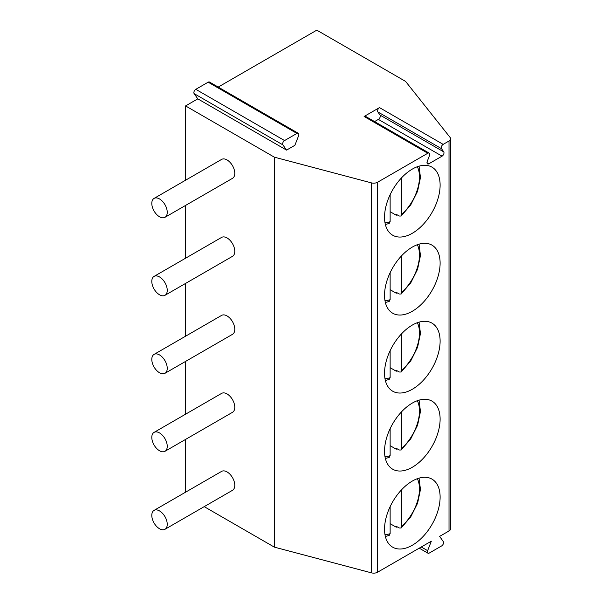 <?xml version="1.0" encoding="UTF-8"?>
<svg xmlns="http://www.w3.org/2000/svg" width="603" height="603" viewBox="0 0 603 603"><rect width="100%" height="100%" fill="white"/><g stroke="black" fill="none" stroke-linecap="round" stroke-linejoin="round"><path stroke-width="0.9" d="M379.491 107.605L443.175 144.373A2.729 1.575 120 0 0 441.502 148.677L377.817 111.909A2.729 1.575 -60 0 1 379.491 107.605L364.114 116.477A2.729 1.575 -60 0 1 365.478 116.341L429.17 153.109A2.729 1.575 120 0 0 427.798 153.245L377.576 182.242L377.576 572.217L431.341 541.177L427.625 550.66A2.729 1.575 -60 0 0 427.926 553.185L419.228 548.165M286.568 150.109L282.897 144.878A2.729 1.575 -60 0 1 284.563 140.567L296.917 133.436A2.729 1.575 -60 0 1 298.281 133.301A2.729 1.575 -60 0 1 298.583 135.826L294.867 145.315L286.568 150.109L197.799 98.854L185.573 105.917L274.342 157.164L371.44 182.882A5.457 3.151 0 0 0 377.576 182.242M443.175 144.373L449.016 141.004A5.457 3.151 0 0 0 450.614 138.773A5.457 3.151 0 0 0 450.117 137.461L405.578 81.405L316.801 30.15L218.211 87.073M377.817 111.909L380.041 115.083A2.729 1.575 -60 0 1 378.375 119.394L374.569 121.587M429.17 153.109A2.729 1.575 120 0 1 429.472 155.627L427.248 161.37A2.729 1.575 120 0 0 427.55 163.88A2.729 1.575 120 0 0 428.914 163.745L442.059 156.162A2.729 1.575 120 0 0 443.725 151.85L441.502 148.677M427.926 553.185A2.729 1.575 -60 0 0 429.291 553.049L441.645 545.919A2.729 1.575 -60 0 0 443.311 541.615L439.632 536.384L449.016 530.972A5.457 3.151 0 0 0 450.614 528.741L450.614 138.773M440.115 497.106A39.301 22.688 120 0 0 431.982 479.114A39.301 22.688 120 0 0 401.696 489.644A39.301 22.688 120 0 0 384.541 529.193A39.301 22.688 120 0 0 392.681 547.185A39.301 22.688 120 0 0 422.967 536.655A39.301 22.688 120 0 0 440.115 497.106M440.115 419.115A39.301 22.688 120 0 0 431.982 401.123A39.301 22.688 120 0 0 401.696 411.653A39.301 22.688 120 0 0 384.541 451.202A39.301 22.688 120 0 0 392.681 469.194A39.301 22.688 120 0 0 422.967 458.664A39.301 22.688 120 0 0 440.115 419.115M440.115 341.117A39.301 22.688 120 0 0 431.982 323.133A39.301 22.688 120 0 0 401.696 333.655A39.301 22.688 120 0 0 384.541 373.212A39.301 22.688 120 0 0 392.681 391.196A39.301 22.688 120 0 0 422.967 380.674A39.301 22.688 120 0 0 440.115 341.117M440.115 263.127A39.301 22.688 120 0 0 431.982 245.135A39.301 22.688 120 0 0 401.696 255.664A39.301 22.688 120 0 0 384.541 295.214A39.301 22.688 120 0 0 392.681 313.206A39.301 22.688 120 0 0 422.967 302.676A39.301 22.688 120 0 0 440.115 263.127M440.115 185.136A39.301 22.688 120 0 0 431.982 167.144A39.301 22.688 120 0 0 401.696 177.674A39.301 22.688 120 0 0 384.541 217.223A39.301 22.688 120 0 0 392.681 235.215A39.301 22.688 120 0 0 422.967 224.685A39.301 22.688 120 0 0 440.115 185.136M197.799 98.854L194.121 93.623A2.729 1.575 -60 0 1 195.794 89.319L208.148 82.189A2.729 1.575 -60 0 1 209.512 82.053L298.281 133.301M185.573 105.917L185.573 180.214M185.573 205.427L185.573 258.212M185.573 283.418L185.573 336.203M185.573 361.416L185.573 414.193M185.573 439.406L185.573 492.191M204.206 506.641L274.342 547.132L371.44 572.85A5.457 3.151 0 0 0 377.576 572.217M274.342 157.164L274.342 547.132M164.981 529.291L232.524 490.292A10.914 6.301 -120 0 0 234.198 481.548A10.914 6.301 -120 0 0 227.067 471.93A10.914 6.301 -120 0 0 221.603 471.388L154.059 510.379A10.914 6.301 -120 0 0 152.386 519.13A10.914 6.301 -120 0 0 159.524 528.748A10.914 6.301 -120 0 0 164.981 529.291A10.914 6.301 -120 0 0 166.654 520.547A10.914 6.301 -120 0 0 159.524 510.922A10.914 6.301 -120 0 0 154.059 510.379M164.981 451.3L232.524 412.301A10.914 6.301 -120 0 0 234.198 403.55A10.914 6.301 -120 0 0 227.067 393.932A10.914 6.301 -120 0 0 221.603 393.39L154.059 432.389A10.914 6.301 -120 0 0 152.386 441.14A10.914 6.301 -120 0 0 159.524 450.758A10.914 6.301 -120 0 0 164.981 451.3A10.914 6.301 -120 0 0 166.654 442.549A10.914 6.301 -120 0 0 159.524 432.931A10.914 6.301 -120 0 0 154.059 432.389M164.981 373.302L232.524 334.311A10.914 6.301 -120 0 0 234.198 325.56A10.914 6.301 -120 0 0 227.067 315.942A10.914 6.301 -120 0 0 221.603 315.399L154.059 354.398A10.914 6.301 -120 0 0 152.386 363.142A10.914 6.301 -120 0 0 159.524 372.76A10.914 6.301 -120 0 0 164.981 373.302A10.914 6.301 -120 0 0 166.654 364.559A10.914 6.301 -120 0 0 159.524 354.933A10.914 6.301 -120 0 0 154.059 354.398M164.981 295.312L232.524 256.313A10.914 6.301 -120 0 0 234.198 247.569A10.914 6.301 -120 0 0 227.067 237.944A10.914 6.301 -120 0 0 221.603 237.409L154.059 276.4A10.914 6.301 -120 0 0 152.386 285.151A10.914 6.301 -120 0 0 159.524 294.769A10.914 6.301 -120 0 0 164.981 295.312A10.914 6.301 -120 0 0 166.654 286.561A10.914 6.301 -120 0 0 159.524 276.943A10.914 6.301 -120 0 0 154.059 276.4M164.981 217.314L232.524 178.322A10.914 6.301 -120 0 0 234.198 169.571A10.914 6.301 -120 0 0 227.067 159.953A10.914 6.301 -120 0 0 221.603 159.411L154.059 198.41A10.914 6.301 -120 0 0 152.386 207.153A10.914 6.301 -120 0 0 159.524 216.779A10.914 6.301 -120 0 0 164.981 217.314A10.914 6.301 -120 0 0 166.654 208.57A10.914 6.301 -120 0 0 159.524 198.952A10.914 6.301 -120 0 0 154.059 198.41M396.932 526.668A39.301 22.688 -60 0 1 396.299 527.226L396.299 526.306L399.209 527.987L401.146 528.002L410.779 516.801L417.6 503.204L420.457 489.53L419.055 478.134M401.711 489.621L401.711 526.427L401.146 528.002M396.299 527.226L390.133 523.668M385.362 536.482L389.199 535.419L390.133 533.655L390.133 506.656M396.932 448.677A39.301 22.688 -60 0 1 396.299 449.235L396.299 448.315L399.209 449.989L401.146 450.011L410.779 438.811L417.6 425.205L420.457 411.54L419.055 400.143M396.299 449.235L390.133 445.67M401.711 411.63L401.711 448.436L401.146 450.011M385.362 458.491L389.199 457.421L390.133 455.664L390.133 428.658M396.932 370.679A39.301 22.688 -60 0 1 396.299 371.237L396.299 370.317L399.209 371.998L401.146 372.013L410.779 360.82L417.6 347.215L420.457 333.542L419.055 322.145M396.299 371.237L390.133 367.679M401.711 333.64L401.711 370.446L401.146 372.013M385.362 380.493L389.199 379.43L390.133 377.666L390.133 350.667M396.932 292.689A39.301 22.688 -60 0 1 396.299 293.246L396.299 292.327L399.209 294L401.146 294.023L410.779 282.822L417.6 269.217L420.457 255.551L419.055 244.155M396.299 293.246L390.133 289.689M401.711 255.642L401.711 292.447L401.146 294.023M385.362 302.502L389.199 301.432L390.133 299.676L390.133 272.669M396.932 214.698A39.301 22.688 -60 0 1 396.299 215.248L396.299 214.329L399.209 216.01L401.146 216.032L410.779 204.832L417.6 191.226L420.457 177.561L419.055 166.157M396.299 215.248L390.133 211.691M401.711 177.651L401.711 214.457L401.146 216.032M385.362 224.512L389.199 223.442L390.133 221.685L390.133 194.679M364.114 116.477L427.798 153.245M449.016 141.004L449.016 530.972M428.914 163.745L426.984 162.629M442.059 156.162L378.375 119.394M443.725 151.85L380.041 115.083M371.44 182.882L371.44 572.85M421.263 546.989L427.625 550.66M194.121 93.623L282.897 144.878M195.794 89.319L284.563 140.567M208.148 82.189L296.917 133.436M401.711 526.427A34.657 20.012 120 0 0 417.351 478.692M385 534.733A34.657 20.012 120 0 0 390.133 533.655M401.711 448.436A34.657 20.012 120 0 0 417.351 400.701M385 456.742A34.657 20.012 120 0 0 390.133 455.664M401.711 370.446A34.657 20.012 120 0 0 417.351 322.703M385 378.744A34.657 20.012 120 0 0 390.133 377.666M401.711 292.447A34.657 20.012 120 0 0 417.351 244.712M385 300.754A34.657 20.012 120 0 0 390.133 299.676M401.711 214.457A34.657 20.012 120 0 0 417.351 166.714M385 222.756A34.657 20.012 120 0 0 390.133 221.685"/></g></svg>
